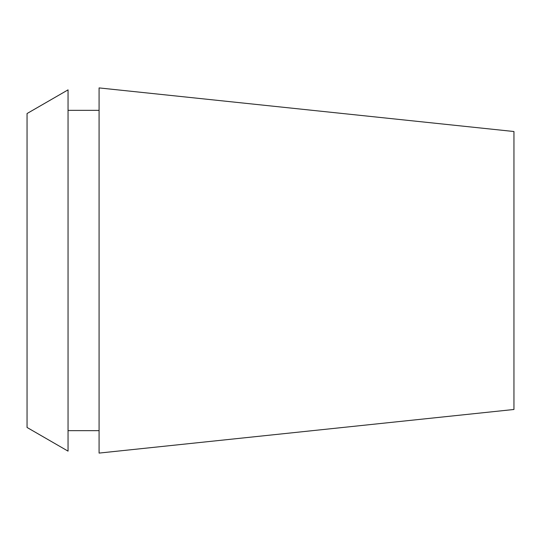 <?xml version="1.0" encoding="UTF-8"?>
<svg xmlns="http://www.w3.org/2000/svg" width="541" height="541" viewBox="0 0 541 541"><rect width="100%" height="100%" fill="white"/><g stroke="black" fill="none" stroke-linecap="round" stroke-linejoin="round"><path stroke-width="0.81" d="M513.95 409.483L513.95 131.517L99.077 87.913L99.077 453.088L513.95 409.483M27.05 113.536L27.05 427.464L68.051 451.133L68.051 89.867L27.05 113.536M99.077 110.337L68.051 110.337M99.077 430.663L68.051 430.663"/></g></svg>
